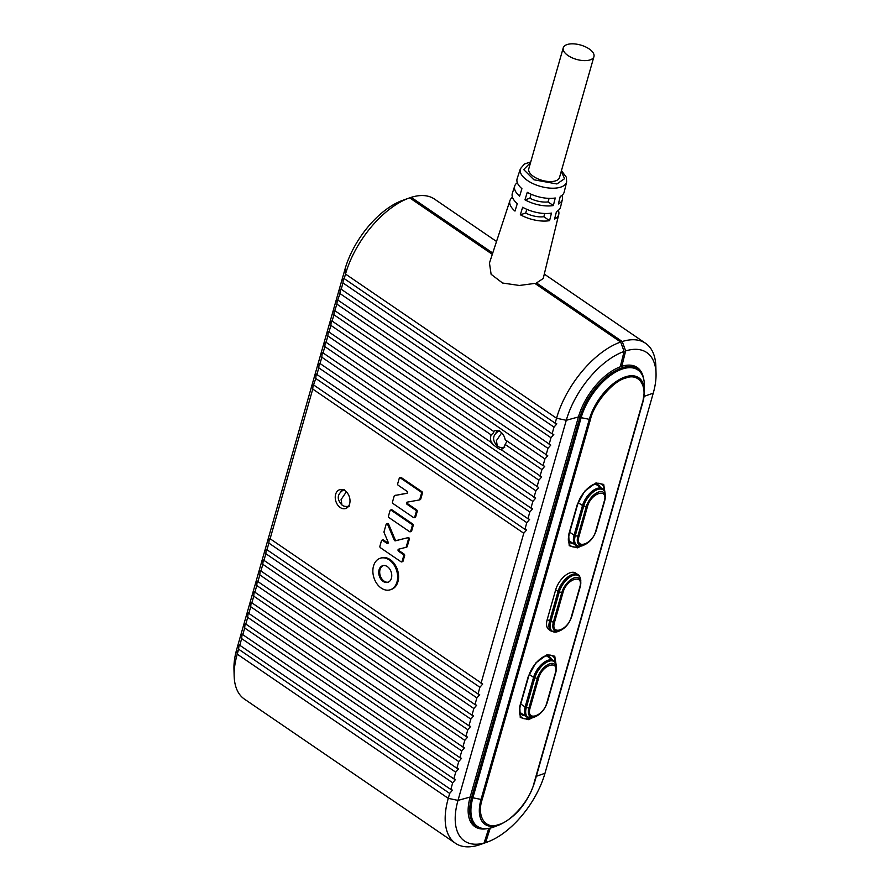 <?xml version="1.0" encoding="UTF-8"?>
<svg xmlns="http://www.w3.org/2000/svg" width="890" height="890" viewBox="0 0 890 890"><rect width="100%" height="100%" fill="white"/><g stroke="black" fill="none" stroke-linecap="round" stroke-linejoin="round"><path stroke-width="1.33" d="M530.562 162.559L523.687 169.567L533.911 179.78L556.895 183.952L564.56 178.69L561.267 171.303M390.165 589.814L391.133 589.514A16.543 11.904 -107.3 0 0 397.93 581.726A16.543 11.904 -107.3 0 0 394.615 564.082A16.543 11.904 -107.3 0 0 381.276 557.919L380.319 558.219A16.543 11.904 72.7 0 1 393.647 564.382A16.543 11.904 72.7 0 1 396.962 582.027A16.543 11.904 72.7 0 1 390.165 589.814A16.543 11.904 72.7 0 1 376.837 583.64A16.543 11.904 72.7 0 1 373.522 566.007A16.543 11.904 72.7 0 1 380.319 558.219M391.411 578.233A8.711 6.263 72.7 0 1 387.84 582.327A8.711 6.263 72.7 0 1 380.82 579.078A8.711 6.263 72.7 0 1 379.073 569.8A8.711 6.263 72.7 0 1 382.656 565.706A8.711 6.263 72.7 0 1 389.664 568.944A8.711 6.263 72.7 0 1 391.411 578.233M383.145 565.584A8.711 6.263 -107.3 0 0 380.041 569.5A8.711 6.263 -107.3 0 0 381.588 578.5A8.711 6.263 -107.3 0 0 388.307 582.149M386.594 523.821L387.562 523.52A1.157 0.834 72.7 0 1 388.652 524.232L395.227 539.83A1.157 0.834 -107.3 0 0 396.284 540.542L407.197 537.86L395.327 540.842A1.157 0.834 72.7 0 1 394.27 540.119L387.684 524.533A1.157 0.834 72.7 0 0 386.115 524.366L384.046 531.664A1.157 0.834 -107.3 0 0 384.124 532.62L388.096 542.032A1.157 0.834 72.7 0 1 387.072 543.423L382.555 540.33L383.512 540.03L388.029 543.123A1.157 0.834 -107.3 0 0 388.107 543.167M399.71 477.763L400.678 477.463A1.157 0.834 72.7 0 1 401.301 477.585L421.871 491.636L420.914 491.936L400.344 477.886A1.157 0.834 72.7 0 0 399.243 478.308L397.697 483.737A1.157 0.834 72.7 0 0 398.231 485.295L406.897 491.213A1.157 0.834 72.7 0 1 406.886 493.327L394.726 495.519L407.231 493.138M505.086 444.41A9.868 7.098 72.7 0 1 504.964 444.911A9.868 7.098 72.7 0 1 500.948 449.539C501.37 450.741 494.25 445.868 491.469 443.064A9.868 7.098 72.7 0 1 490.98 435.355A9.868 7.098 72.7 0 1 491.124 434.876L330.891 325.384C331.069 322.124 331.447 320.801 332.014 321.435L333.917 314.771C334.095 311.511 334.473 310.187 335.041 310.821L547.75 455.702L544.947 458.962L543.045 465.626L544.725 466.316L541.921 469.575L505.086 444.41L506.888 441.596M492.526 443.331L329 332.048L330.891 325.384M503.039 448.271A9.868 7.098 72.7 0 1 500.67 447.392M538.539 678.369C542.032 664.663 559.699 659.145 555.293 673.14L546.849 702.766C543.367 716.472 525.701 721.979 530.106 707.984L538.539 678.369A1.747 0.812 -164.1 0 1 537.371 678.369L534.79 677.846A1.747 0.812 -164.1 0 1 533.577 677.357A16.254 8.344 -55.7 0 1 548.284 660.18A16.254 8.344 -55.7 0 1 553.524 660.58L547.038 656.153A16.254 8.344 124.3 0 0 546.794 655.986M578.634 416.286L579.946 417.176A46.736 23.997 -55.7 0 1 622.244 367.781A46.736 23.997 -55.7 0 1 637.285 368.927L634.514 367.025A46.736 23.997 124.3 0 0 630.254 365.156M335.63 494.339A9.868 7.098 -107.3 0 0 337.61 504.864A9.868 7.098 -107.3 0 0 345.565 508.535A9.868 7.098 -107.3 0 0 349.614 503.896A9.868 7.098 -107.3 0 0 347.634 493.372A9.868 7.098 -107.3 0 0 339.691 489.7A9.868 7.098 -107.3 0 0 335.63 494.339M345.32 506.366A9.868 7.098 -107.3 0 0 347.701 507.255M570.39 572.659A16.254 8.344 -55.7 0 1 575.619 573.06L577.988 574.684C579.145 574.706 580.091 576.82 580.803 581.014A15.742 8.088 -55.7 0 0 571.614 576.097A15.742 8.088 -55.7 0 0 559.254 591.95A1.747 0.812 -164.1 0 1 558.041 591.461L555.672 589.848A16.254 8.344 -55.7 0 1 570.39 572.659M561.935 195.366A24.775 11.581 -164.1 0 1 562.391 199.494A24.775 11.581 -164.1 0 1 558.364 203.988L560.255 196.434A24.464 11.437 15.9 0 0 564.204 192.018L566.652 181.949A24.063 11.247 -164.1 0 1 560.5 187.2A24.063 11.247 -164.1 0 1 531.831 183.062A24.063 11.247 -164.1 0 1 520.383 168.766L517.157 178.612A24.464 11.437 15.9 0 0 521.918 188.68L519.604 196.156A24.775 11.581 -164.1 0 1 514.754 185.932A24.775 11.581 -164.1 0 1 517.312 182.661M514.754 185.932L512.351 193.252A25.076 11.715 15.9 0 0 517.301 203.621L514.987 211.086A25.376 11.859 -164.1 0 1 509.948 200.561A25.376 11.859 -164.1 0 1 512.484 197.291M555.249 197.992L553.357 205.546A24.775 11.581 -164.1 0 1 524.955 199.805L527.269 192.34A24.464 11.437 15.9 0 0 555.249 197.992M551.466 213.099L549.575 220.653A25.376 11.859 -164.1 0 1 520.327 214.746L522.641 207.27A25.076 11.715 15.9 0 0 551.466 213.099M492.315 254.329L409.656 197.847A72.568 37.269 124.3 0 0 409.255 197.992A72.568 37.269 124.3 0 0 345.52 274.053L556.55 418.233A72.568 37.269 -55.7 0 1 620.686 342.038L534.879 283.409L519.371 285.468L502.55 283.02L491.113 274.298L489.455 263.028L509.948 200.561M536.158 284.288L536.492 282.942L622.232 341.526L625.648 350.938A65.615 33.698 -55.7 0 1 656.041 373.5A65.615 33.698 -55.7 0 1 653.249 393.157L544.98 773.277A65.615 33.698 -55.7 0 1 487.353 842.029A65.615 33.698 -55.7 0 1 485.595 842.619L490.245 828.101M589.903 59.953A15.964 7.465 -164.1 0 1 571.959 57.728A15.964 7.465 -164.1 0 1 563.236 47.86A15.964 7.465 -164.1 0 1 567.275 44.5A15.964 7.465 -164.1 0 1 585.22 46.725A15.964 7.465 -164.1 0 1 593.942 56.604A15.964 7.465 -164.1 0 1 589.903 59.953M593.942 56.604L559.487 177.544A15.964 7.465 -164.1 0 1 555.449 180.904A15.964 7.465 -164.1 0 1 537.504 178.679A15.964 7.465 -164.1 0 1 528.782 168.8L563.236 47.86M558.341 210.352A25.376 11.859 -164.1 0 1 558.753 214.468L543.223 278.514L536.492 282.942M558.753 214.468A25.376 11.859 -164.1 0 1 554.581 219.096L556.472 211.542A25.076 11.715 15.9 0 0 560.578 206.981L562.391 199.494M520.327 214.746L525.701 213.066A17.422 8.144 15.9 0 0 543.835 216.737L549.575 220.653M544.758 213.5L543.835 216.737M525.701 213.066L526.769 209.306M524.955 199.805L529.917 198.259A17.422 8.144 15.9 0 0 548.062 201.93L553.357 205.546M549.074 198.381L548.062 201.93M529.917 198.259L531.063 194.209M521.685 188.48A17.422 8.144 15.9 0 0 521.629 189.626M547.239 619.462L549.608 621.087A16.254 8.344 -55.7 0 0 551.21 631.144L548.841 629.53A16.254 8.344 -55.7 0 1 547.239 619.462L555.672 589.848M269.826 538.561L482.714 684.021L479.91 687.28L268.88 543.089C269.058 539.818 269.436 538.506 270.004 539.14L312.757 389.075C312.935 385.804 313.313 384.48 313.881 385.125L524.911 529.305L526.802 522.641L315.772 378.461L313.703 384.547M524.911 529.305L526.58 529.995L523.776 533.255L481.034 683.331M523.776 533.255L312.757 389.075M408.154 537.56A1.157 0.834 72.7 0 1 409.3 539.24L407.22 546.538A1.157 0.834 72.7 0 1 406.708 547.094L405.807 547.372M399.299 549.008A1.157 0.834 -107.3 0 0 399.566 550.999L404.082 554.081A1.157 0.834 72.7 0 1 404.627 555.638L403.081 561.067A1.157 0.834 72.7 0 1 402.603 561.612L401.635 561.913A1.157 0.834 72.7 0 1 401.012 561.79L380.442 547.739A1.157 0.834 72.7 0 1 379.908 546.193L381.454 540.753A1.157 0.834 72.7 0 1 382.555 540.33M381.932 540.208L382.889 539.907A1.157 0.834 72.7 0 1 383.512 540.03M390.51 510.103L391.466 509.803A1.157 0.834 72.7 0 1 392.089 509.914L412.66 523.976A1.157 0.834 72.7 0 1 413.205 525.523L411.658 530.952A1.157 0.834 72.7 0 1 411.18 531.497L410.212 531.797A1.157 0.834 72.7 0 1 409.589 531.675L389.019 517.624A1.157 0.834 72.7 0 1 388.485 516.078L390.031 510.649A1.157 0.834 72.7 0 1 391.133 510.215L392.089 509.914M421.871 491.636A1.157 0.834 72.7 0 1 422.416 493.182L420.725 499.112A1.157 0.834 72.7 0 1 420.18 499.679L419.357 499.935M407.676 502.06A1.157 0.834 -107.3 0 0 408.009 503.985L416.665 509.903A1.157 0.834 72.7 0 1 417.21 511.45L415.663 516.879A1.157 0.834 72.7 0 1 415.185 517.424L414.228 517.724A1.157 0.834 72.7 0 1 413.594 517.613L393.035 503.551A1.157 0.834 72.7 0 1 392.49 502.005L394.181 496.075A1.157 0.834 72.7 0 1 394.726 495.519M342.172 489.533A9.868 7.098 -107.3 0 0 340.725 491.614M487.353 842.029L480.745 844.399A72.568 37.269 -55.7 0 1 478.798 845.055L478.698 844.988M478.798 845.055L485.595 842.619M409.689 197.88L411.202 197.335L492.737 253.049M620.586 365.467L621.798 366.302L625.648 350.938M578.211 502.639L582.505 505.565A16.254 8.344 -55.7 0 1 591.605 491.669A16.254 8.344 -55.7 0 1 602.452 488.788L595.977 484.36A16.254 8.344 124.3 0 0 595.721 484.205M568.955 540.653A16.254 8.344 124.3 0 0 569.2 540.82L575.674 545.247A16.254 8.344 -55.7 0 1 574.072 535.19L569.711 532.209M569.834 542.099A17.133 8.8 124.3 0 0 571.48 542.388M598.258 485.918A17.133 8.8 124.3 0 0 597.401 484.483M544.369 656.331A17.133 8.8 -55.7 0 1 549.586 656.831A17.133 8.8 -55.7 0 1 551.377 659.112M549.33 657.71A17.133 8.8 124.3 0 0 548.462 656.275M524.599 715.582A17.133 8.8 -55.7 0 1 521.829 714.737A17.133 8.8 -55.7 0 1 519.46 710.064M520.895 713.891A17.133 8.8 124.3 0 0 522.541 714.169M593.307 484.538A17.133 8.8 -55.7 0 1 598.525 485.039A17.133 8.8 -55.7 0 1 600.316 487.331M573.538 543.79A17.133 8.8 -55.7 0 1 570.757 542.945A17.133 8.8 -55.7 0 1 568.387 538.272M470.209 821.036A46.736 23.997 124.3 0 0 473.502 824.318L476.272 826.22A46.736 23.997 -55.7 0 1 471.667 797.295L470.354 796.394M642.257 403.17C648.065 386.327 639.098 372.599 625.826 378.039C613.377 380.62 594.075 403.159 590.482 419.312L482.213 799.42C476.395 816.264 485.361 829.992 498.634 824.552C511.082 821.971 530.395 799.431 533.978 783.278L642.257 403.17A1.747 0.812 15.9 0 0 642.691 402.803A1.747 0.812 15.9 0 0 642.714 402.669A40.284 20.681 -55.7 0 0 644.438 391.333L644.416 385.548A46.224 23.741 -55.7 0 0 617.438 371.097A46.224 23.741 -55.7 0 0 581.148 417.666L589.302 419.324A40.284 20.681 -55.7 0 1 620.92 378.74A40.284 20.681 -55.7 0 1 644.438 391.333L642.691 402.803L534.423 782.911A1.747 0.812 15.9 0 0 534.434 782.777L642.636 402.925M496.531 241.468L434.565 199.126A72.568 37.269 124.3 0 0 411.202 197.335M622.232 341.526A72.568 37.269 -55.7 0 1 645.595 343.318A72.568 37.269 -55.7 0 1 655.852 366.491L656.041 373.5M621.798 366.302A47.893 24.597 -55.7 0 1 637.218 367.481A47.893 24.597 -55.7 0 1 643.57 378.495M639.243 370.551A47.893 24.597 124.3 0 0 636.161 366.825M478.497 827.455A47.893 24.597 -55.7 0 1 473.903 825.931M520.027 712.434A16.254 8.344 124.3 0 0 520.261 712.612L526.747 717.04A16.254 8.344 -55.7 0 1 525.133 706.983L533.577 677.357L529.272 674.42M620.686 342.038L624.101 351.45L620.252 366.825A47.893 24.597 -55.7 0 0 578.444 416.932L470.176 797.04L457.994 800.399A65.615 33.698 124.3 0 0 484.06 843.064L488.799 828.29M331.837 320.867L493.883 431.583M543.045 465.626L505.164 439.749A9.868 7.098 72.7 0 0 495.029 430.716A9.868 7.098 72.7 0 0 493.305 431.639C494.351 431.884 493.627 432.963 491.124 434.876M496.064 432.629A9.868 7.098 72.7 0 1 497.51 430.56M544.947 458.962L333.917 314.771M500.948 449.539L541.699 476.929L538.895 480.188L327.865 335.997C328.054 332.738 328.421 331.414 329 332.048L328.81 331.481M334.863 310.254L336.943 304.157C337.121 300.898 337.499 299.574 338.067 300.208L550.765 445.089L547.973 448.349L546.071 455.013M325.796 342.094L538.673 487.542L535.88 490.802L324.85 346.611C325.028 343.351 325.406 342.027 325.974 342.661L327.865 335.997M538.895 480.188L537.004 486.852M541.921 469.575L540.019 476.239M547.973 448.349L336.943 304.157M487.475 828.59A47.893 24.597 -55.7 0 1 474.904 826.688A47.893 24.597 -55.7 0 1 470.176 797.04M402.859 200.283A65.615 33.698 124.3 0 0 402.647 200.361A65.615 33.698 124.3 0 0 345.02 269.125L236.751 649.233A65.615 33.698 -55.7 0 0 233.959 668.891L234.148 675.91A72.568 37.269 -55.7 0 0 244.405 699.084L455.435 843.264A72.568 37.269 124.3 0 1 448.271 798.352L457.994 800.399L566.274 420.291A65.615 33.698 -55.7 0 1 624.101 351.45M578.444 416.932L566.274 420.291L556.55 418.233L555.138 423.173L556.817 423.863L554.014 427.122L342.984 282.931C343.162 279.671 343.54 278.348 344.107 278.982L345.52 274.053L345.02 269.125M343.929 278.414L555.138 423.173M337.889 299.641L339.958 293.544C340.147 290.285 340.514 288.961 341.093 289.595L342.984 282.931M322.77 352.707L535.647 498.155L532.854 501.415L321.824 357.224C322.002 353.964 322.38 352.64 322.948 353.274L324.85 346.611M535.88 490.802L533.978 497.466M549.097 444.399L550.988 437.735L339.958 293.544M484.06 843.064L477.263 845.5A72.568 37.269 124.3 0 1 455.435 843.264M268.88 543.089L266.978 549.753L478.008 693.944L479.91 687.28M478.008 693.944L479.688 694.634L476.884 697.894L265.854 553.702L263.963 560.366L474.982 704.557L476.884 697.894M474.982 704.557L476.662 705.247L473.858 708.507L262.828 564.316L260.937 570.98L471.967 715.171L473.858 708.507M471.967 715.171L473.636 715.86L470.843 719.12L259.813 574.929L257.911 581.593L468.941 725.784L470.843 719.12M468.941 725.784L470.621 726.474L467.817 729.733L256.787 585.542L254.885 592.206L465.915 736.397L467.817 729.733M465.915 736.397L467.595 737.087L464.791 740.347L253.761 596.155L251.87 602.819L462.889 747.01L464.791 740.347M462.889 747.01L464.569 747.7L461.765 750.96L250.735 606.769L248.844 613.433L459.874 757.624L461.765 750.96M459.874 757.624L461.543 758.313L458.739 761.573L247.72 617.382L245.818 624.046L456.848 768.237L458.739 761.573M456.848 768.237L458.517 768.927L455.724 772.186L244.694 627.995L242.792 634.659L453.822 778.85L455.724 772.186M453.822 778.85L455.502 779.54L452.699 782.799L241.668 638.608L239.777 645.272L450.796 789.463L452.699 782.799M450.796 789.463L452.476 790.153L449.673 793.413L238.642 649.222L237.241 654.161A72.568 37.269 -55.7 0 0 234.148 675.91M236.751 649.233L237.241 654.161L448.271 798.352L449.673 793.413M554.014 427.122L552.111 433.786L553.791 434.476L550.988 437.735M532.854 501.415L530.952 508.079L532.632 508.769L529.828 512.028L318.798 367.848L316.907 374.512L527.926 518.692L529.828 512.028M527.926 518.692L529.606 519.382L526.802 522.641M315.772 378.461C315.961 375.191 316.328 373.867 316.907 374.512L316.718 373.934M318.798 367.848C318.976 364.577 319.354 363.253 319.922 363.899L321.824 357.224M319.744 363.32L530.952 508.079M340.903 289.028L552.111 433.786M238.642 649.222C238.832 645.951 239.199 644.638 239.777 645.272L239.588 644.694M241.668 638.608C241.846 635.338 242.225 634.025 242.792 634.659L242.614 634.081M244.694 627.995C244.872 624.724 245.251 623.412 245.818 624.046L245.64 623.467M247.72 617.382C247.898 614.111 248.277 612.798 248.844 613.433L248.666 612.854M250.735 606.769C250.924 603.498 251.292 602.185 251.87 602.819L251.681 602.241M253.761 596.155C253.939 592.885 254.317 591.572 254.885 592.206L254.707 591.627M256.787 585.542C256.965 582.271 257.344 580.959 257.911 581.593L257.733 581.014M259.813 574.929C259.991 571.658 260.37 570.345 260.937 570.98L260.759 570.401M262.828 564.316C263.017 561.045 263.384 559.732 263.963 560.366L263.774 559.788M265.854 553.702C266.032 550.432 266.41 549.119 266.978 549.753L266.8 549.174M415.663 516.879L414.695 517.179A1.157 0.834 72.7 0 1 414.228 517.724M414.695 517.179L416.253 511.75L417.21 511.45M416.665 509.903L415.708 510.204A1.157 0.834 72.7 0 1 416.253 511.75M415.708 510.204L407.041 504.285A1.157 0.834 72.7 0 1 407.053 502.171L419.212 499.98A1.157 0.834 72.7 0 0 419.29 499.957L420.247 499.657M420.725 499.112L419.757 499.412A1.157 0.834 72.7 0 1 419.29 499.957M419.757 499.412L421.448 493.483L422.416 493.182M420.914 491.936A1.157 0.834 72.7 0 1 421.448 493.483M411.658 530.952L410.691 531.252L412.237 525.823L413.205 525.523M412.66 523.976L411.703 524.277A1.157 0.834 72.7 0 1 412.237 525.823M411.703 524.277L391.133 510.215M403.081 561.067L402.113 561.368A1.157 0.834 72.7 0 1 401.635 561.913M402.113 561.368L403.659 555.939L404.627 555.638M404.082 554.081L403.126 554.381A1.157 0.834 72.7 0 1 403.659 555.939M403.126 554.381L398.609 551.299A1.157 0.834 72.7 0 1 398.575 549.197L405.74 547.394A1.157 0.834 72.7 0 0 405.773 547.383L406.741 547.083M407.22 546.538L406.252 546.838A1.157 0.834 72.7 0 1 405.773 547.383M406.252 546.838L408.332 539.54L409.3 539.24M407.197 537.86A1.157 0.834 72.7 0 1 408.332 539.54M546.849 702.766A1.747 0.812 15.9 0 0 547.294 702.399C544.914 709.308 540.931 714.069 535.368 716.695A13.862 7.12 -55.7 0 1 534.757 716.917A13.862 7.12 -55.7 0 1 528.927 707.995A1.747 0.812 15.9 0 0 530.106 707.984M535.368 716.695L533.666 717.362A15.742 8.088 -55.7 0 1 532.976 717.607A15.742 8.088 -55.7 0 1 526.346 707.472L528.927 707.995L537.371 678.369A13.862 7.12 -55.7 0 1 548.251 664.407A13.862 7.12 -55.7 0 1 556.339 668.735A13.862 7.12 -55.7 0 1 555.749 672.64A1.747 0.812 15.9 0 1 555.727 672.773L556.339 666.91A15.742 8.088 -55.7 0 0 547.139 661.982A15.742 8.088 -55.7 0 0 534.79 677.846L526.346 707.472A1.747 0.812 15.9 0 1 525.133 706.983L520.772 704.001M556.283 665.798L554.759 656.208L547.005 654.74L535.813 662.939L528.226 676.667A1.747 0.812 15.9 0 0 528.671 676.3A1.747 0.812 15.9 0 0 528.682 676.166A19.524 10.024 -55.7 0 1 545.492 655.841A19.524 10.024 -55.7 0 1 546.349 655.541A19.524 10.024 -55.7 0 1 555.393 662.705M605.211 494.017L603.698 484.416L595.944 482.947L584.741 491.147L577.165 504.886A1.747 0.812 15.9 0 0 577.599 504.519A1.747 0.812 15.9 0 0 577.621 504.374A19.524 10.024 -55.7 0 1 594.42 484.049A19.524 10.024 -55.7 0 1 595.288 483.748A19.524 10.024 -55.7 0 1 604.332 490.913M499.746 824.73A40.284 20.681 -55.7 0 1 497.977 825.353A40.284 20.681 -55.7 0 1 481.034 799.431L472.879 797.785A1.747 0.812 -164.1 0 1 471.667 797.295L579.946 417.176A1.747 0.812 15.9 0 0 581.148 417.666L472.879 797.785A46.224 23.741 -55.7 0 0 492.326 827.533A46.224 23.741 -55.7 0 0 494.351 826.821L499.746 824.73C515.955 816.942 527.503 803.002 534.423 782.911A1.747 0.812 15.9 0 1 533.978 783.278M595.788 530.974C592.306 544.68 574.64 550.187 579.045 536.192A1.747 0.812 -164.1 0 1 577.866 536.203L586.299 506.588A13.862 7.12 -55.7 0 1 597.179 492.615A13.862 7.12 -55.7 0 1 605.278 496.954A13.862 7.12 -55.7 0 1 604.677 500.848A1.747 0.812 -164.1 0 1 604.666 500.981A1.747 0.812 -164.1 0 1 604.221 501.348L595.788 530.974A1.747 0.812 15.9 0 0 596.233 530.607C593.841 537.516 589.87 542.277 584.307 544.914A13.862 7.12 -55.7 0 1 583.695 545.125A13.862 7.12 -55.7 0 1 577.866 536.203L575.285 535.68A1.747 0.812 -164.1 0 1 574.072 535.19L582.505 505.565A1.747 0.812 -164.1 0 0 583.718 506.065A15.742 8.088 -55.7 0 1 596.077 490.201A15.742 8.088 -55.7 0 1 605.267 495.118C604.555 490.924 603.62 488.81 602.452 488.788M584.307 544.914L582.605 545.57A15.742 8.088 -55.7 0 1 581.904 545.815A15.742 8.088 -55.7 0 1 575.285 535.68L583.718 506.065L586.299 506.588A1.747 0.812 -164.1 0 0 587.478 506.577C590.96 492.871 608.627 487.364 604.221 501.348M559.843 630.81A13.862 7.12 -55.7 0 1 559.231 631.021A13.862 7.12 -55.7 0 1 553.402 622.099L561.835 592.473L559.254 591.95L550.81 621.576L553.402 622.099A1.747 0.812 15.9 0 0 554.57 622.088L563.014 592.473C566.496 578.767 584.163 573.249 579.757 587.244L571.324 616.87A1.747 0.812 15.9 0 0 571.758 616.503C569.378 623.412 565.406 628.173 559.843 630.81L558.13 631.466A15.742 8.088 -55.7 0 1 557.44 631.711A15.742 8.088 -55.7 0 1 550.81 621.576A1.747 0.812 15.9 0 1 549.608 621.087L558.041 591.461A16.254 8.344 -55.7 0 1 572.76 574.284A16.254 8.344 -55.7 0 1 577.988 574.684M563.014 592.473A1.747 0.812 -164.1 0 1 561.835 592.473A13.862 7.12 -55.7 0 1 572.715 578.511A13.862 7.12 -55.7 0 1 580.803 582.85A13.862 7.12 -55.7 0 1 580.213 586.744A1.747 0.812 15.9 0 1 580.202 586.877L580.803 581.014M580.135 587L571.781 616.37A1.747 0.812 15.9 0 1 571.758 616.503L580.202 586.877A1.747 0.812 15.9 0 1 579.757 587.244M571.324 616.87C567.831 630.576 550.165 636.083 554.57 622.088M344.263 489.489C337.121 493.739 336.353 498.912 341.938 504.986L341.081 499.601L346.344 491.836M604.61 501.115L596.244 530.473A1.747 0.812 15.9 0 1 596.233 530.607L604.666 500.981L605.267 495.118M579.045 536.192L587.478 506.577M528.604 676.422L520.238 705.792A1.747 0.812 15.9 0 1 520.227 705.926L528.671 676.3C532.198 666.354 537.805 659.523 545.492 655.841M529.405 718.019A19.524 10.024 -55.7 0 1 519.404 711.277A19.524 10.024 -55.7 0 1 520.172 706.048M577.543 504.641L569.177 534A1.747 0.812 15.9 0 1 569.166 534.134L577.599 504.519C581.137 494.562 586.744 487.742 594.42 484.049M578.344 546.226A19.524 10.024 -55.7 0 1 568.343 539.496A19.524 10.024 -55.7 0 1 569.111 534.256M528.226 676.667L519.793 706.293A1.747 0.812 15.9 0 0 520.227 705.926L519.404 711.277M519.793 706.293L520.261 717.507L528.515 719.643L532.609 717.707M577.165 504.886L568.721 534.501A1.747 0.812 15.9 0 0 569.166 534.134L568.343 539.496M568.721 534.501L569.2 545.715L577.454 547.851L581.548 545.926M482.213 799.42A1.747 0.812 -164.1 0 1 481.034 799.431L589.302 419.324A1.747 0.812 15.9 0 0 590.482 419.312M544.98 773.277L536.292 776.314M644.071 396.384L653.249 393.157M555.293 673.14A1.747 0.812 15.9 0 0 555.727 672.773L547.294 702.399A1.747 0.812 15.9 0 0 547.306 702.255L555.672 672.896M499.613 430.504C492.47 434.754 491.692 439.927 497.288 446.001L496.431 440.617L501.693 432.851M407.041 504.285L408.009 503.985M400.344 477.886L401.301 477.585M387.072 543.423L388.029 543.123M398.609 551.299L399.566 550.999M395.327 540.842L396.284 540.542M394.27 540.119L395.227 539.83M387.684 524.533L388.652 524.232M520.383 168.766L524.388 164.027L530.74 161.913M566.652 181.949L566.363 177.266L561.457 170.658M551.21 631.144L558.13 631.466M341.938 504.986C343.607 506.443 346.11 506.822 349.447 506.11M575.674 545.247C576.13 546.671 582.828 546.104 582.605 545.57M637.285 368.927C641.979 372.276 644.349 377.827 644.416 385.548M476.272 826.22C481.101 829.369 487.13 829.569 494.351 826.821M544.291 274.098L645.595 343.318M553.524 660.58C554.681 660.602 555.616 662.716 556.339 666.91M526.747 717.04L533.666 717.362M402.647 200.361L409.255 197.992M497.288 446.001C498.956 447.459 501.459 447.837 504.797 447.125M394.659 495.53L395.616 495.229"/></g></svg>
